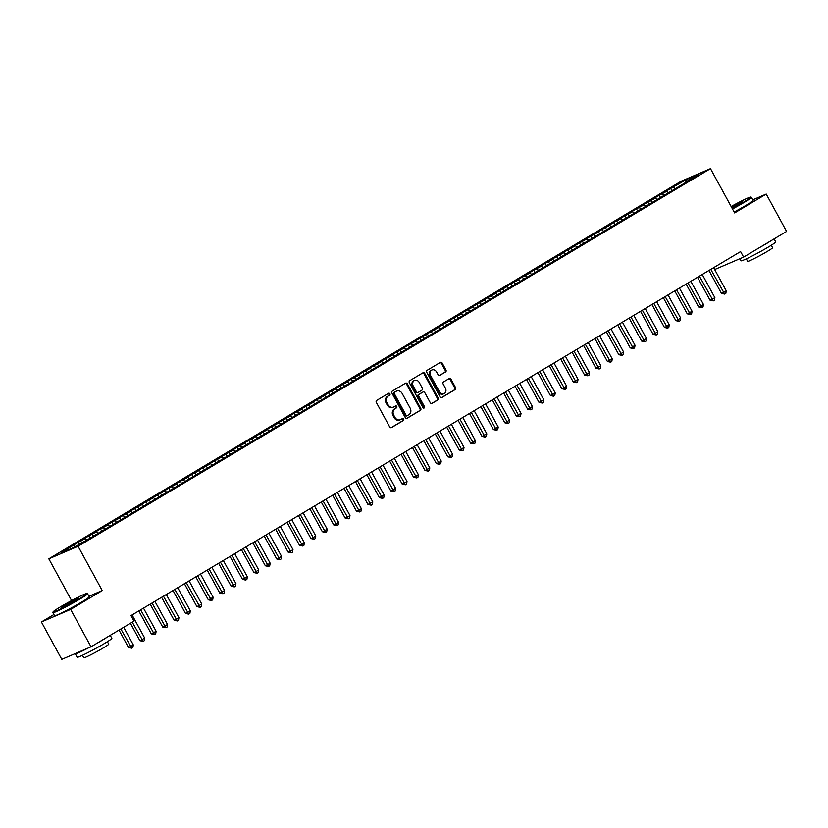 <?xml version="1.0" encoding="UTF-8"?>
<svg xmlns="http://www.w3.org/2000/svg" width="828" height="828" viewBox="0 0 828 828"><rect width="100%" height="100%" fill="white"/><g stroke="black" fill="none" stroke-linecap="round" stroke-linejoin="round"><path stroke-width="1.24" d="M389.905 393.786A1.087 0.911 66.8 0 0 388.601 393.3L376.709 400.4A1.552 1.304 66.8 0 0 376.336 402.429L389.667 426.886A1.552 1.304 66.8 0 0 391.53 427.579L403.422 420.479A1.087 0.911 66.8 0 0 402.387 418.575L400.845 419.496A4.958 4.161 66.8 0 1 400.431 419.703A4.958 4.161 66.8 0 1 394.894 417.281L393.776 415.242A4.958 4.161 66.8 0 1 394.997 408.753L396.529 407.842A1.087 0.911 66.8 0 0 395.494 405.937L393.952 406.858A4.958 4.161 66.8 0 1 393.538 407.065A4.958 4.161 66.8 0 1 388.001 404.644L386.893 402.605A4.958 4.161 66.8 0 1 388.104 396.126L389.646 395.204A1.087 0.911 66.8 0 0 389.905 393.786M393.538 407.065L392.751 407.407A4.958 4.161 66.8 0 1 387.214 404.985L386.096 402.946A4.958 4.161 66.8 0 1 387.318 396.457L388.849 395.546A1.087 0.911 66.8 0 0 388.218 393.528M391.054 427.724L402.625 420.81A1.087 0.911 66.8 0 0 401.994 418.802M400.431 419.703L399.645 420.044A4.958 4.161 66.8 0 1 394.097 417.622L392.989 415.584A4.958 4.161 66.8 0 1 394.2 409.094L395.743 408.173A1.087 0.911 66.8 0 0 395.111 406.165M445.567 371.979A1.552 1.304 66.8 0 0 445.94 369.961L442.204 363.099A1.552 1.304 66.8 0 0 440.341 362.405L427.134 370.292A1.552 1.304 66.8 0 0 426.762 372.321L440.092 396.778A1.552 1.304 66.8 0 0 441.955 397.461L455.162 389.574A1.552 1.304 66.8 0 0 455.535 387.556L451.022 379.265A1.552 1.304 66.8 0 0 449.159 378.572L443.508 381.946A1.552 1.304 66.8 0 0 443.125 383.975L445.371 388.084A4.15 3.478 66.8 0 1 444.015 393.683A4.15 3.478 66.8 0 1 439.378 391.665L430.601 375.56A4.15 3.478 66.8 0 1 431.957 369.961A4.15 3.478 66.8 0 1 436.594 371.989L438.053 374.67A1.552 1.304 66.8 0 0 439.916 375.363L444.771 372.321A1.552 1.304 66.8 0 0 445.154 370.292L441.417 363.43A1.552 1.304 66.8 0 0 440.03 362.592M740.594 251.577L131 615.597L134.012 621.135L91.028 646.813L70.649 609.439L102.237 590.571L78.08 546.283L710.486 168.643L734.633 212.931L766.221 194.073L786.6 231.447L743.606 257.115L740.594 251.577M407.397 383.881A1.552 1.304 66.8 0 0 405.534 383.188L392.327 391.075A1.552 1.304 66.8 0 0 391.944 393.103L405.285 417.56A1.552 1.304 66.8 0 0 407.138 418.254L420.345 410.367A1.552 1.304 66.8 0 0 420.727 408.339L407.397 383.881L406.6 384.223A1.552 1.304 66.8 0 0 405.223 383.374M409.736 380.683L422.942 372.797A1.552 1.304 66.8 0 1 424.795 373.49L438.136 397.947A1.552 1.304 66.8 0 1 437.753 399.976L432.102 403.35A1.552 1.304 66.8 0 1 430.239 402.656L424.836 392.741A1.552 1.304 66.8 0 0 422.973 392.048L419.227 394.283A1.552 1.304 66.8 0 0 418.844 396.312L424.474 406.641A1.087 0.911 66.8 0 1 422.911 407.573L409.353 382.712A1.552 1.304 66.8 0 1 409.736 380.683M78.08 546.283L48.831 558.828L681.237 181.187L710.486 168.643M78.753 544.451L77.718 542.547L61.137 552.918L73.309 547.701L88.658 539.007L685.636 182.522M77.718 542.547L85.087 538.624L86.816 539.794M90.345 537.993L89.113 535.737L82.272 539.825L85.087 538.624M89.113 535.737L96.483 531.814L98.221 532.984M101.751 531.183L100.519 528.926L93.678 533.015L96.483 531.814M100.519 528.926L107.888 525.004L109.617 526.173M113.157 524.372L111.925 522.126L105.084 526.204L107.888 525.004M111.925 522.126L119.294 518.193L121.023 519.363M124.552 517.572L123.331 515.316L116.489 519.394L119.294 518.193M123.331 515.316L130.689 511.383L132.428 512.553M135.958 510.762L134.726 508.506L127.885 512.594L130.689 511.383M134.726 508.506L142.095 504.573L143.834 505.753M147.363 503.952L146.132 501.696L139.29 505.784L142.095 504.573M146.132 501.696L153.501 497.763L155.229 498.942M158.769 497.142L157.537 494.885L150.696 498.974L153.501 497.763M157.537 494.885L164.907 490.952L166.635 492.132M170.164 490.331L168.943 488.075L162.091 492.163L164.907 490.952M168.943 488.075L176.302 484.152L178.041 485.322M181.57 483.521L180.338 481.265L173.497 485.353L176.302 484.152M180.338 481.265L187.708 477.342L189.446 478.512M192.976 476.711L191.744 474.454L184.903 478.543L187.708 477.342M191.744 474.454L199.113 470.532L200.842 471.701M204.371 469.9L203.15 467.644L196.308 471.732L199.113 470.532M203.15 467.644L210.519 463.721L212.247 464.891M215.777 463.09L214.545 460.834L207.704 464.922L210.519 463.721M214.545 460.834L221.914 456.911L223.653 458.081M227.182 456.28L225.951 454.034L219.109 458.112L221.914 456.911M225.951 454.034L233.32 450.101L235.048 451.27M238.588 449.48L237.357 447.224L230.515 451.301L233.32 450.101M237.357 447.224L244.726 443.29L246.454 444.46M249.984 442.669L248.762 440.413L241.921 444.501L244.726 443.29M248.762 440.413L256.121 436.48L257.86 437.66M261.389 435.859L260.158 433.603L253.316 437.691L256.121 436.48M260.158 433.603L267.527 429.67L269.266 430.85M272.795 429.049L271.563 426.793L264.722 430.881L267.527 429.67M271.563 426.793L278.933 422.86L280.661 424.039M284.201 422.239L282.969 419.982L276.128 424.071L278.933 422.86M282.969 419.982L290.338 416.06L292.067 417.229M295.596 415.428L294.364 413.172L287.523 417.26L290.338 416.06M294.364 413.172L301.734 409.249L303.472 410.419M307.002 408.618L305.77 406.362L298.929 410.45L301.734 409.249M305.77 406.362L313.139 402.439L314.868 403.609M318.407 401.808L317.176 399.551L310.334 403.64L313.139 402.439M317.176 399.551L324.545 395.629L326.273 396.798M329.803 394.997L328.581 392.741L321.74 396.829L324.545 395.629M328.581 392.741L335.94 388.818L337.679 389.988M341.208 388.187L339.977 385.941L333.135 390.019L335.94 388.818M339.977 385.941L347.346 382.008L349.085 383.178M352.614 381.387L351.382 379.131L344.541 383.209L347.346 382.008M351.382 379.131L358.752 375.198L360.48 376.367M364.02 374.577L362.788 372.321L355.947 376.409L358.752 375.198M362.788 372.321L370.157 368.388L371.886 369.567M375.415 367.767L374.194 365.51L367.353 369.599L370.157 368.388M374.194 365.51L381.553 361.577L383.292 362.757M386.821 360.956L385.589 358.7L378.748 362.788L381.553 361.577M385.589 358.7L392.958 354.767L394.697 355.947M398.227 354.146L396.995 351.89L390.154 355.978L392.958 354.767M396.995 351.89L404.364 347.967L406.093 349.137M409.622 347.336L408.401 345.079L401.559 349.168L404.364 347.967M408.401 345.079L415.77 341.157L417.498 342.326M421.028 340.525L419.796 338.269L412.955 342.357L415.77 341.157M419.796 338.269L427.165 334.346L428.904 335.516M432.433 333.715L431.202 331.459L424.36 335.547L427.165 334.346M431.202 331.459L438.571 327.536L440.299 328.706M443.839 326.905L442.607 324.659L435.766 328.737L438.571 327.536M442.607 324.659L449.977 320.726L451.705 321.895M455.234 320.094L454.013 317.849L447.172 321.926L449.977 320.726M454.013 317.849L461.372 313.916L463.111 315.085M466.64 313.294L465.408 311.038L458.567 315.116L461.372 313.916M465.408 311.038L472.778 307.105L474.516 308.275M478.046 306.484L476.814 304.228L469.973 308.316L472.778 307.105M476.814 304.228L484.183 300.295L485.912 301.475M489.451 299.674L488.22 297.418L481.378 301.506L484.183 300.295M488.22 297.418L495.589 293.485L497.317 294.664M500.847 292.864L499.626 290.607L492.774 294.696L495.589 293.485M499.626 290.607L506.984 286.674L508.723 287.854M512.253 286.053L511.021 283.797L504.18 287.885L506.984 286.674M511.021 283.797L518.39 279.874L520.129 281.044M523.658 279.243L522.427 276.987L515.585 281.075L518.39 279.874M522.427 276.987L529.796 273.064L531.524 274.234M535.054 272.433L533.832 270.176L526.991 274.265L529.796 273.064M533.832 270.176L541.201 266.254L542.93 267.423M546.459 265.622L545.228 263.366L538.386 267.454L541.201 266.254M545.228 263.366L552.597 259.443L554.336 260.613M557.865 258.812L556.633 256.566L549.792 260.644L552.597 259.443M556.633 256.566L564.003 252.633L565.731 253.803M569.271 252.002L568.039 249.756L561.198 253.834L564.003 252.633M568.039 249.756L575.408 245.823L577.137 246.992M580.666 245.202L579.445 242.946L572.603 247.023L575.408 245.823M579.445 242.946L586.804 239.013L588.542 240.182M592.072 238.392L590.84 236.135L583.999 240.223L586.804 239.013M590.84 236.135L598.209 232.202L599.948 233.382M603.477 231.581L602.246 229.325L595.404 233.413L598.209 232.202M602.246 229.325L609.615 225.392L611.343 226.572M614.883 224.771L613.651 222.515L606.81 226.603L609.615 225.392M613.651 222.515L621.021 218.582L622.749 219.762M626.279 217.961L625.047 215.704L618.205 219.793L621.021 218.582M625.047 215.704L632.416 211.782L634.155 212.951M637.684 211.15L636.453 208.894L629.611 212.982L632.416 211.782M636.453 208.894L643.822 204.971L645.561 206.141M649.09 204.34L647.858 202.084L641.017 206.172L643.822 204.971M647.858 202.084L655.227 198.161L656.956 199.331M660.485 197.53L659.264 195.273L652.423 199.362L655.227 198.161M659.264 195.273L666.633 191.351L668.362 192.52M671.891 190.719L670.659 188.473L663.818 192.551L666.633 191.351M670.659 188.473L686.008 179.769L698.19 174.553L685.646 182.036M673.475 187.263L675.079 188.349M686.008 179.769L686.433 181.57M662.069 194.073L663.673 195.16M650.663 200.883L652.267 201.97M639.257 207.693L640.872 208.78M627.862 214.504L629.466 215.59M616.456 221.314L618.061 222.401M605.051 228.124L606.655 229.211M593.645 234.924L595.26 236.011M582.25 241.735L583.854 242.821M570.844 248.545L572.448 249.632M559.438 255.355L561.042 256.442M548.043 262.166L549.647 263.252M536.637 268.976L538.241 270.063M525.231 275.786L526.836 276.873M513.826 282.596L515.44 283.683M502.43 289.407L504.035 290.493M491.025 296.217L492.629 297.304M479.619 303.017L481.223 304.104M468.213 309.827L469.828 310.914M456.818 316.638L458.422 317.724M445.412 323.448L447.016 324.535M434.007 330.258L435.621 331.345M422.611 337.068L424.215 338.155M411.205 343.879L412.81 344.965M399.8 350.689L401.404 351.776M388.394 357.499L390.009 358.586M376.999 364.31L378.603 365.386M365.593 371.11L367.197 372.196M354.187 377.92L355.792 379.007M342.792 384.73L344.396 385.817M331.386 391.541L332.991 392.627M319.981 398.351L321.585 399.438M308.575 405.161L310.189 406.248M297.18 411.971L298.784 413.058M285.774 418.782L287.378 419.868M274.368 425.592L275.972 426.679M262.962 432.402L264.577 433.479M251.567 439.202L253.171 440.289M240.161 446.013L241.766 447.099M228.756 452.823L230.36 453.91M217.36 459.633L218.965 460.72M205.955 466.443L207.559 467.53M194.549 473.254L196.153 474.34M183.143 480.064L184.758 481.151M171.748 486.874L173.352 487.961M160.342 493.685L161.946 494.771M148.936 500.495L150.541 501.571M137.531 507.295L139.145 508.382M126.135 514.105L127.74 515.192M114.73 520.915L116.334 522.002M103.324 527.726L104.928 528.813M91.929 534.536L93.533 535.623M80.523 541.346L82.127 542.433M714.657 269.545L743.606 257.115M766.221 194.073L752.797 199.838M53.903 614.521L41.4 621.983L70.649 609.439M41.4 621.983L61.779 659.357L91.028 646.813M71.601 600.59L48.831 558.828M73.682 545.435L75.286 546.521M102.237 590.571L88.927 596.284M406.662 418.399L419.558 410.709A1.552 1.304 66.8 0 0 419.941 408.68L406.6 384.223M394.594 392.244A1.087 0.911 66.8 0 0 394.335 393.662L406.03 415.128A1.087 0.911 66.8 0 0 407.335 415.615L408.96 414.642A4.958 4.161 66.8 0 0 410.171 408.163L402.17 393.486A4.958 4.161 66.8 0 0 396.633 391.064A4.958 4.161 66.8 0 0 396.219 391.271L393.807 392.586A1.087 0.911 66.8 0 0 393.538 394.004L394.335 393.662M407.148 415.697L406.548 415.956A1.087 0.911 66.8 0 1 405.244 415.47L393.538 394.004M396.633 391.064L395.846 391.406A4.958 4.161 66.8 0 0 395.432 391.613L396.219 391.271M393.807 392.586L395.432 391.613M431.626 403.495L436.967 400.307A1.552 1.304 66.8 0 0 437.339 398.289L424.008 373.832A1.552 1.304 66.8 0 0 422.622 372.983M422.446 392.275A1.552 1.304 66.8 0 0 422.187 392.389L418.43 394.625A1.552 1.304 66.8 0 0 418.057 396.653L423.688 406.983L424.474 406.641M423.677 408.152A1.087 0.911 66.8 0 0 423.688 406.983M419.227 382.443A4.15 3.478 66.8 0 0 414.59 380.425A4.15 3.478 66.8 0 0 413.234 386.024L416.329 391.696A1.552 1.304 66.8 0 0 418.192 392.389L421.938 390.143A1.552 1.304 66.8 0 0 422.311 388.115L419.227 382.443M414.59 380.425L413.803 380.766A4.15 3.478 66.8 0 0 412.447 386.365L413.234 386.024M417.923 392.503L417.395 392.72A1.552 1.304 66.8 0 1 415.532 392.037L412.447 386.365M439.44 375.508L444.771 372.321M431.957 369.961L431.171 370.302A4.15 3.478 66.8 0 0 429.815 375.902L430.601 375.56M444.015 393.683L443.218 394.024A4.15 3.478 66.8 0 1 438.592 391.996L429.815 375.902M441.479 397.616L454.365 389.916A1.552 1.304 66.8 0 0 454.748 387.887L450.225 379.607A1.552 1.304 66.8 0 0 448.848 378.758M119.025 630.087L128.506 647.486L130.482 646.637L133.329 644.94L123.714 627.293M120.857 628.99L131.724 648.179L128.506 647.486M133.329 644.94L132.863 647.496L131.724 648.179M130.42 623.287L139.911 640.675L144.734 638.129L132.097 614.945M132.263 622.18L143.13 641.369L139.911 640.675M144.734 638.129L144.269 640.696L143.13 641.369M138.804 610.94L151.307 633.865L156.14 631.319L143.503 608.135M140.646 609.843L154.525 634.558L151.307 633.865M156.14 631.319L155.674 633.886L154.525 634.558M79.633 598.644A19.272 1.17 -28.6 0 0 86.837 593.521A19.272 1.17 -28.6 0 0 60.34 606.924A19.272 1.17 -28.6 0 0 53.064 611.933A19.272 1.17 -28.6 0 0 61.924 608.332A19.272 1.17 -28.6 0 0 79.633 598.644M86.837 593.521L87.478 593.707A19.748 1.201 151.4 0 1 87.551 593.748A19.748 1.201 151.4 0 1 80.099 598.965A19.748 1.201 151.4 0 1 62.421 608.652A19.748 1.201 151.4 0 1 52.878 612.658A19.748 1.201 151.4 0 1 52.878 612.575L53.064 611.933M74.81 600.714A9.636 0.59 151.4 0 1 61.562 607.421A9.636 0.59 151.4 0 1 65.164 604.854A9.636 0.59 151.4 0 1 74.013 600.01A9.636 0.59 151.4 0 1 78.453 598.209A9.636 0.59 151.4 0 1 74.81 600.714M77.615 598.934A9.16 0.559 -28.6 0 0 65.629 605.164A9.16 0.559 -28.6 0 0 62.628 607.11M110.227 635.345L111.852 638.326A19.748 1.201 151.4 0 1 104.4 643.532A19.748 1.201 151.4 0 1 86.723 653.22A19.748 1.201 151.4 0 1 77.18 657.225L75.296 653.768A19.748 1.201 151.4 0 1 75.389 653.52M107.122 637.198A19.748 1.201 151.4 0 1 102.506 640.075A19.748 1.201 151.4 0 1 96.462 643.563M107.392 641.7L108.727 644.153A14.211 0.859 151.4 0 1 103.365 647.9A14.211 0.859 151.4 0 1 90.645 654.876A14.211 0.859 151.4 0 1 83.773 657.763L82.438 655.31M87.551 593.748L89.207 596.791A19.748 1.201 151.4 0 1 81.755 602.008A19.748 1.201 151.4 0 1 64.087 611.695A19.748 1.201 151.4 0 1 54.544 615.701L52.878 612.658M88.337 647.962A19.748 1.201 151.4 0 1 75.296 653.768M732.252 208.552A19.272 1.17 -28.6 0 0 743.503 202.208A19.272 1.17 -28.6 0 0 750.717 197.085A19.272 1.17 -28.6 0 0 731.134 206.514M750.717 197.085L751.358 197.271A19.748 1.201 151.4 0 1 751.42 197.312A19.748 1.201 151.4 0 1 743.968 202.529A19.748 1.201 151.4 0 1 732.49 208.998M731.424 207.041A9.636 0.59 151.4 0 1 742.323 201.784A9.636 0.59 151.4 0 1 738.679 204.278A9.636 0.59 151.4 0 1 731.962 208.035M774.097 238.909L775.722 241.89A19.748 1.201 151.4 0 1 768.27 247.096A19.748 1.201 151.4 0 1 750.603 256.783A19.748 1.201 151.4 0 1 741.06 260.789L739.921 258.698M771.003 240.762A19.748 1.201 151.4 0 1 766.386 243.639A19.748 1.201 151.4 0 1 760.332 247.127M771.272 245.264L772.607 247.717A14.211 0.859 151.4 0 1 767.235 251.464A14.211 0.859 151.4 0 1 754.515 258.439A14.211 0.859 151.4 0 1 747.643 261.327L746.307 258.874M751.42 197.312L753.087 200.366A19.748 1.201 151.4 0 1 745.635 205.572A19.748 1.201 151.4 0 1 734.146 212.04M741.484 202.508A9.16 0.559 -28.6 0 0 731.662 207.476M150.21 604.13L162.712 627.055L167.535 624.509L154.898 601.325M152.052 603.032L165.931 627.759L162.712 627.055M167.535 624.509L167.07 627.075L165.931 627.759M161.615 597.319L174.118 620.244L176.095 619.406L178.941 617.698L166.304 594.514M163.458 596.222L177.337 620.948L174.118 620.244M178.941 617.698L178.475 620.265L177.337 620.948M173.021 590.509L185.513 613.444L190.347 610.888L177.709 587.704M174.853 589.412L188.743 614.138L185.513 613.444M190.347 610.888L189.881 613.455L188.743 614.138M184.416 583.699L196.919 606.634L201.753 604.078L189.105 580.894M186.259 582.601L200.138 607.328L196.919 606.634M201.753 604.078L201.276 606.645L200.138 607.328M195.822 576.888L208.325 599.824L210.302 598.975L213.148 597.267L200.511 574.094M197.664 575.791L211.544 600.517L208.325 599.824M213.148 597.267L212.682 599.834L211.544 600.517M207.228 570.078L219.731 593.014L221.707 592.165L224.554 590.457L211.916 567.284M209.06 568.981L222.949 593.707L219.731 593.014M224.554 590.457L224.088 593.024L222.949 593.707M218.623 563.268L231.126 586.203L235.959 583.657L223.322 560.473M220.465 562.171L234.345 586.897L231.126 586.203M235.959 583.657L235.494 586.214L234.345 586.897M230.029 556.468L242.532 579.393L247.365 576.847L234.717 553.663M231.871 555.36L245.75 580.086L242.532 579.393M247.365 576.847L246.889 579.403L245.75 580.086M241.434 549.657L253.937 572.583L258.76 570.037L246.123 546.853M243.277 548.55L257.156 573.276L253.937 572.583M258.76 570.037L258.295 572.603L257.156 573.276M252.84 542.847L265.343 565.772L270.166 563.226L257.529 540.042M254.672 541.75L268.562 566.466L265.343 565.772M270.166 563.226L269.7 565.793L268.562 566.466M264.236 536.037L276.738 558.962L281.572 556.416L268.934 533.232M266.078 534.94L279.957 559.666L276.738 558.962M281.572 556.416L281.106 558.983L279.957 559.666M275.641 529.227L288.144 552.152L290.121 551.313L292.967 549.606L280.33 526.422M277.483 528.129L291.363 552.856L288.144 552.152M292.967 549.606L292.501 552.173L291.363 552.856M287.047 522.416L299.55 545.352L301.527 544.503L304.373 542.795L291.735 519.611M288.889 521.319L302.769 546.045L299.55 545.352M304.373 542.795L303.907 545.362L302.769 546.045M298.453 515.606L310.945 538.542L312.922 537.693L315.779 535.985L303.141 512.811M300.285 514.509L314.174 539.235L310.945 538.542M315.779 535.985L315.313 538.552L314.174 539.235M309.848 508.796L322.351 531.731L324.328 530.883L327.184 529.175L314.536 506.001M311.69 507.699L325.57 532.425L322.351 531.731M327.184 529.175L326.708 531.742L325.57 532.425M321.254 501.985L333.756 524.921L335.733 524.072L338.58 522.364L325.942 499.191M323.096 500.888L336.975 525.614L333.756 524.921M338.58 522.364L338.114 524.931L336.975 525.614M332.659 495.175L345.162 518.111L347.139 517.262L349.985 515.565L337.348 492.381M334.491 494.078L348.381 518.804L345.162 518.111M349.985 515.565L349.519 518.121L348.381 518.804M344.055 488.375L356.557 511.3L361.391 508.754L348.754 485.57M345.897 487.268L359.776 511.994L356.557 511.3M361.391 508.754L360.925 511.311L359.776 511.994M355.46 481.565L367.963 504.49L372.786 501.944L360.149 478.76M357.303 480.457L371.182 505.183L367.963 504.49M372.786 501.944L372.321 504.511L371.182 505.183M366.866 474.754L379.369 497.68L384.192 495.134L371.555 471.95M368.708 473.657L382.588 498.373L379.369 497.68M384.192 495.134L383.726 497.7L382.588 498.373M378.272 467.944L390.775 490.869L395.598 488.323L382.96 465.139M380.104 466.847L393.993 491.573L390.775 490.869M395.598 488.323L395.132 490.89L393.993 491.573M389.667 461.134L402.17 484.059L407.003 481.513L394.356 458.329M391.509 460.037L405.389 484.763L402.17 484.059M407.003 481.513L406.538 484.08L405.389 484.763M401.073 454.324L413.576 477.259L415.552 476.41L418.399 474.703L405.761 451.519M402.915 453.226L416.794 477.953L413.576 477.259M418.399 474.703L417.933 477.27L416.794 477.953M412.479 447.513L424.981 470.449L426.958 469.6L429.804 467.892L417.167 444.719M414.321 446.416L428.2 471.142L424.981 470.449M429.804 467.892L429.339 470.459L428.2 471.142M423.874 440.703L436.377 463.639L438.354 462.79L441.21 461.082L428.573 437.909M425.716 439.606L439.606 464.332L436.377 463.639M441.21 461.082L440.744 463.649L439.606 464.332M435.28 433.893L447.782 456.828L449.759 455.98L452.616 454.272L439.968 431.098M437.122 432.796L451.001 457.522L447.782 456.828M452.616 454.272L452.14 456.839L451.001 457.522M446.685 427.082L459.188 450.018L461.165 449.169L464.011 447.472L451.374 424.288M448.528 425.985L462.407 450.711L459.188 450.018M464.011 447.472L463.545 450.028L462.407 450.711M458.091 420.282L470.594 443.208L475.417 440.662L462.78 417.478M459.923 419.175L473.813 443.901L470.594 443.208M475.417 440.662L474.951 443.218L473.813 443.901M469.486 413.472L481.989 436.397L486.823 433.851L474.185 410.667M471.329 412.365L485.208 437.091L481.989 436.397M486.823 433.851L486.357 436.418L485.208 437.091M480.892 406.662L493.395 429.587L498.218 427.041L485.581 403.857M482.734 405.565L496.614 430.281L493.395 429.587M498.218 427.041L497.752 429.608L496.614 430.281M492.298 399.852L504.801 422.777L509.624 420.231L496.986 397.047M494.14 398.754L508.019 423.481L504.801 422.777M509.624 420.231L509.158 422.797L508.019 423.481M503.703 393.041L516.206 415.977L521.029 413.42L508.392 390.236M505.535 391.944L519.425 416.67L516.206 415.977M521.029 413.42L520.564 415.987L519.425 416.67M515.099 386.231L527.602 409.167L532.435 406.61L519.787 383.426M516.941 385.134L530.82 409.86L527.602 409.167M532.435 406.61L531.969 409.177L530.82 409.86M526.504 379.421L539.007 402.356L540.984 401.508L543.83 399.8L531.193 376.626M528.347 378.324L542.226 403.05L539.007 402.356M543.83 399.8L543.365 402.367L542.226 403.05M537.91 372.61L550.413 395.546L552.39 394.697L555.236 392.989L542.599 369.816M539.742 371.513L553.632 396.239L550.413 395.546M555.236 392.989L554.77 395.556L553.632 396.239M549.306 365.8L561.808 388.736L563.785 387.887L566.642 386.179L554.004 363.006M551.148 364.703L565.038 389.429L561.808 388.736M566.642 386.179L566.176 388.746L565.038 389.429M560.711 358.99L573.214 381.925L578.047 379.379L565.4 356.195M562.554 357.893L576.433 382.619L573.214 381.925M578.047 379.379L577.571 381.936L576.433 382.619M572.117 352.19L584.62 375.115L589.443 372.569L576.805 349.385M573.959 351.082L587.839 375.808L584.62 375.115M589.443 372.569L588.977 375.125L587.839 375.808M583.523 345.379L596.025 368.305L600.849 365.759L588.211 342.575M585.355 344.272L599.244 368.998L596.025 368.305M600.849 365.759L600.383 368.325L599.244 368.998M594.918 338.569L607.421 361.494L612.254 358.948L599.617 335.764M596.76 337.472L610.64 362.188L607.421 361.494M612.254 358.948L611.788 361.515L610.64 362.188M606.324 331.759L618.826 354.684L623.65 352.138L611.012 328.954M608.166 330.662L622.045 355.388L618.826 354.684M623.65 352.138L623.184 354.705L622.045 355.388M617.729 324.949L630.232 347.884L632.209 347.036L635.055 345.328L622.418 322.144M619.572 323.851L633.451 348.578L630.232 347.884M635.055 345.328L634.59 347.895L633.451 348.578M629.135 318.138L641.628 341.074L646.461 338.517L633.824 315.333M630.967 317.041L644.857 341.767L641.628 341.074M646.461 338.517L645.995 341.084L644.857 341.767M640.53 311.328L653.033 334.264L655.01 333.415L657.867 331.707L645.219 308.534M642.373 310.231L656.252 334.957L653.033 334.264M657.867 331.707L657.391 334.274L656.252 334.957M651.936 304.518L664.439 327.453L666.416 326.605L669.262 324.897L656.625 301.723M653.778 303.421L667.658 328.147L664.439 327.453M669.262 324.897L668.796 327.464L667.658 328.147M663.342 297.707L675.845 320.643L677.821 319.794L680.668 318.087L668.03 294.913M665.174 296.61L679.063 321.336L675.845 320.643M680.668 318.087L680.202 320.653L679.063 321.336M674.737 290.897L687.24 313.833L692.073 311.287L679.436 288.103M676.579 289.8L690.459 314.526L687.24 313.833M692.073 311.287L691.608 313.843L690.459 314.526M686.143 284.097L698.646 307.022L703.469 304.476L690.831 281.292M687.985 282.99L701.865 307.716L698.646 307.022M703.469 304.476L703.003 307.033L701.865 307.716M697.549 277.287L710.051 300.212L714.875 297.666L702.237 274.482M699.391 276.19L713.27 300.906L710.051 300.212M714.875 297.666L714.409 300.233L713.27 300.906M708.954 270.477L721.457 293.402L726.28 290.856L713.643 267.672M710.786 269.379L724.676 294.095L721.457 293.402M726.28 290.856L725.814 293.422L724.676 294.095M387.318 396.457L388.104 396.126M386.096 402.946L386.893 402.605M387.214 404.985L388.001 404.644M395.743 408.173L396.529 407.842M394.2 409.094L394.997 408.753M392.989 415.584L393.776 415.242M394.097 417.622L394.894 417.281M402.625 420.81L403.422 420.479M388.849 395.546L389.646 395.204M419.941 408.68L420.727 408.339M419.558 410.709L420.345 410.367M405.244 415.47L406.03 415.128M424.008 373.832L424.795 373.49M437.339 398.289L438.136 397.947M436.967 400.307L437.753 399.976M422.187 392.389L422.973 392.048M418.43 394.625L419.227 394.283M418.057 396.653L418.844 396.312M415.532 392.037L416.329 391.696M438.592 391.996L439.378 391.665M450.225 379.607L451.022 379.265M454.748 387.887L455.535 387.556M454.365 389.916L455.162 389.574M441.417 363.43L442.204 363.099M445.154 370.292L445.94 369.961M406.455 415.998L407.241 415.656M422.311 392.317L423.108 391.986M417.271 392.793L418.057 392.451"/></g></svg>
